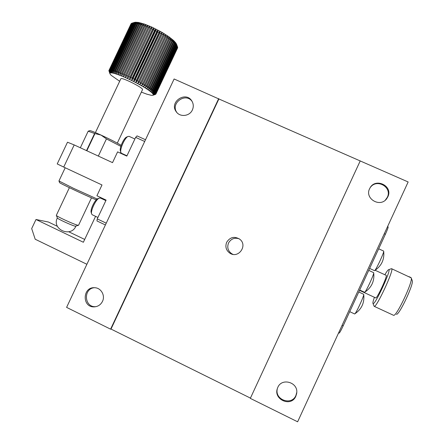 <?xml version="1.0" encoding="UTF-8"?>
<svg xmlns="http://www.w3.org/2000/svg" width="444" height="444" viewBox="0 0 444 444"><rect width="100%" height="100%" fill="white"/><g stroke="black" fill="none" stroke-linecap="round" stroke-linejoin="round"><path stroke-width="0.67" d="M155.938 93.74L153.313 94.727L153.202 94.35L155.938 93.74L177.656 47.636L177.556 47.097M155.899 94.078L153.013 95.221L153.313 94.727L155.899 94.078L177.6 47.758M176.584 44.317L177.306 46.387L175.497 42.513L176.207 44.789L174.769 41.681L175.38 43.878L174.847 43.34L173.882 40.781L174.381 42.896L173.748 42.324L172.833 39.827L173.204 41.858L172.488 41.259L171.628 38.822L171.872 40.765L171.068 40.138L170.291 37.779L170.385 39.627L169.503 38.983L168.82 36.708L168.759 38.462L167.804 37.801L167.227 35.609L167.011 37.268L165.989 36.602L165.534 34.499L165.146 36.064L164.069 35.392L163.747 33.383L163.181 34.854L162.06 34.188L161.882 32.273L161.144 33.655L159.984 33L159.957 31.18L159.041 32.479L157.853 31.835L157.992 30.114L156.893 31.324L155.694 30.703L155.994 29.082L154.723 30.214L153.519 29.62L153.996 28.094L152.547 29.154L151.349 28.588L152.003 27.156L150.388 28.15L149.206 27.622L150.033 26.285L148.263 27.217L147.103 26.729L148.113 25.48L146.187 26.357L145.071 25.919L146.254 24.753L144.189 25.586L143.112 25.197L144.472 24.104L142.274 24.903L141.259 24.564L142.785 23.549L140.465 24.32L139.516 24.037L141.203 23.082L138.778 23.832L137.901 23.61L139.743 22.711L137.229 23.454L136.43 23.288L138.417 22.439L135.825 23.182L135.115 23.077L137.235 22.272L134.582 23.016L133.966 22.977L136.203 22.2L132.989 22.983L135.331 22.233L131.579 23.321L109.418 70.169L110.739 72.872L109.962 70.085L132.19 23.099M177.306 46.387L155.444 92.785L152.919 93.889L155.616 93.029L155.783 93.307L177.578 47.053L176.057 43.279L173.882 40.781L168.82 36.708L161.882 32.273L152.003 27.156L144.472 24.104L138.417 22.439L134.626 22.372M131.546 23.399L109.063 70.352L110.273 72.96L109.984 73.143L109.063 70.352M155.877 93.512L177.633 47.325M155.944 93.9L177.633 47.863M155.444 92.785L155.172 92.457L177.078 45.976M176.207 44.789L154.201 91.486L153.724 91.07L175.769 44.295M176.851 45.627L154.917 92.18L154.54 91.803L176.518 45.171M155.616 93.029L177.45 46.692M174.381 42.896L152.237 89.877L151.571 89.383L173.748 42.324M171.872 40.765L149.6 88.006L148.757 87.451L171.068 40.138M173.204 41.858L150.999 88.972L150.239 88.445L172.488 41.259M168.759 38.462L146.37 85.936L145.382 85.337L167.804 37.801M165.146 36.064L142.657 83.733L141.553 83.111L164.069 35.392M167.011 37.268L144.566 84.848L143.517 84.232L165.989 36.602M170.385 39.627L148.052 86.996L147.136 86.413L169.503 38.983M161.144 33.655L138.578 81.474L137.401 80.847L159.984 33M156.893 31.324L134.277 79.232L133.061 78.627L155.694 30.703M159.041 32.479L136.447 80.347L135.242 79.726L157.853 31.835M152.547 29.154L129.903 77.095L128.699 76.535L151.349 28.588M148.263 27.217L125.619 75.141L124.464 74.642L147.103 26.729M150.388 28.15L127.739 76.091L126.557 75.558L149.206 27.622M154.723 30.214L132.09 78.15L130.875 77.561L153.519 29.62M163.181 34.854L140.654 82.606L139.51 81.979L162.06 34.188M175.38 43.878L153.308 90.72L152.73 90.26L174.847 43.34M144.189 25.586L121.573 73.432L120.513 73.01L143.112 25.197M140.465 24.32L117.904 72.033L116.972 71.706L139.516 24.037M142.274 24.903L119.68 72.694L118.681 72.317L141.259 24.564M137.229 23.454L114.746 70.99L113.975 70.768L136.43 23.288M134.582 23.016L112.199 70.33L111.616 70.219L133.966 22.977M135.825 23.182L113.392 70.613L112.709 70.446L135.115 23.077M138.778 23.832L116.256 71.462L115.401 71.19L137.901 23.61M132.612 23.021L110.345 70.08L109.962 70.085M131.369 23.454L109.235 70.235M131.896 23.188L109.696 70.108M108.924 70.707L109.923 73.732M131.03 23.826L108.902 70.629L109.962 73.826L111.172 75.319L119.669 81.28M133.511 22.966L111.183 70.158L110.695 70.102L132.989 22.983M146.187 26.357L123.554 74.253L122.444 73.787L145.071 25.919M141.347 92.124L146.992 94.217L151.321 95.305L152.769 95.31L155.517 94.4M155.783 93.307L153.202 94.35L152.459 93.351L155.172 92.457M154.201 91.486L151.831 92.729L151.032 92.041L153.724 91.07M154.917 92.18L152.459 93.351L151.831 92.729L154.54 91.803M152.237 89.877L150.072 91.281L148.956 90.465L151.571 89.383M149.6 88.006L147.697 89.588L146.292 88.667L148.757 87.451M150.999 88.972L148.956 90.465L147.697 89.588L150.239 88.445M146.37 85.936L144.766 87.707L143.123 86.708L145.382 85.337M142.657 83.733L141.381 85.692L139.549 84.66L141.553 83.111M144.566 84.848L143.123 86.708L141.381 85.692L143.517 84.232M148.052 86.996L146.292 88.667L144.766 87.707L147.136 86.413M138.578 81.474L137.651 83.616L135.698 82.578L137.401 80.847M134.277 79.232L133.705 81.552L131.69 80.547L133.061 78.627M136.447 80.347L135.698 82.578L133.705 81.552L135.242 79.726M129.903 77.095L129.676 79.576L127.683 78.644L128.699 76.535M125.619 75.141L125.719 77.755L123.804 76.923L124.464 74.642M127.739 76.091L127.683 78.644L125.719 77.755L126.557 75.558M132.09 78.15L131.69 80.547L129.676 79.576L130.875 77.561M140.654 82.606L139.549 84.66L137.651 83.616L139.51 81.979M153.308 90.72L151.032 92.041L150.072 91.281L152.73 90.26M121.573 73.432L121.961 76.152L120.202 75.447L120.513 73.01M117.904 72.033L118.542 74.82L117 74.276L116.972 71.706M119.68 72.694L120.202 75.447L118.542 74.82L118.681 72.317M114.746 70.99L115.579 73.815L114.297 73.443L113.975 70.768M112.199 70.33L113.165 73.16L112.188 72.966L111.616 70.219M113.392 70.613L114.297 73.443L113.165 73.16L112.709 70.446M116.256 71.462L117 74.276L115.579 73.815L115.401 71.19M110.345 70.08L111.377 72.872L110.273 72.96L109.418 70.169M108.891 70.785L109.984 73.143L108.963 70.463M111.183 70.158L112.188 72.966L111.377 72.872L110.695 70.102M123.554 74.253L123.804 76.923L121.961 76.152L122.444 73.787M69.386 187.679L56.333 215.329C55.872 216.117 74.448 224.653 77.894 225.241L78.56 225.247L91.497 197.824M117.299 143.107L142.502 89.677C144.1 88.173 121.223 76.668 120.84 78.804L95.416 132.601M56.355 215.384L57.348 217.96C56.987 218.659 72.394 225.735 75.308 226.212L78.46 225.302M137.651 83.616L161.882 32.273M129.676 79.576L153.996 28.094M127.683 78.644L152.003 27.156M131.69 80.547L155.994 29.082M133.705 81.552L157.992 30.114M135.698 82.578L159.957 31.18M360.123 161.122L250.444 398.107L111.006 329.06L218.875 98.962L408.147 181.962L297.63 421.8L250.322 398.373L360.239 160.883M226.662 242.28C224.986 246.853 226.129 250.533 230.086 253.324C238.511 258.752 247.846 245.543 239.954 239.366C234.587 235.992 230.159 236.963 226.662 242.28M218.875 98.962L174.115 78.982L66.6 307.381L110.595 329.171L111.006 329.06M218.698 98.601L110.595 329.171M239.205 238.789C234.537 237.39 230.98 238.805 228.516 243.035C226.878 247.502 228 251.093 231.868 253.824L232.989 254.368M295.843 396.231L296.636 393.606C298.929 382.256 281.207 377.084 277.583 387.989C272.666 399.317 291.098 407.692 295.843 396.231M387.823 196.825C393.417 185.836 375.052 177.212 369.83 188.317C363.975 198.39 380.247 208.236 386.813 198.535L387.823 196.825M192.374 109.946C193.684 106.937 193.562 104.035 191.997 101.243C186.025 90.459 168.781 102.015 176.262 111.76C179.981 117.432 189.655 116.356 192.374 109.946M102.481 301.382C105.456 295.565 101.093 287.873 94.772 287.729C82.395 286.563 81.829 307.631 94.283 306.865C97.991 306.604 100.727 304.778 102.481 301.382M338.606 332.878L339.099 333.117C339.599 332.983 340.964 330.552 343.184 325.829L385.386 234.238C387.34 229.92 388.256 227.467 388.134 226.878L388.106 226.862M277.311 388.805C274.436 399.811 291.603 406.027 295.904 395.482L296.747 392.452M385.381 200.083L387.323 197.297C392.446 187.396 376.95 178.272 370.446 187.301M192.113 101.437C185.514 91.997 170.024 103.408 176.94 112.598M94.3 287.712C83.05 288.711 84.238 307.47 95.532 306.671L96.015 306.643M74.198 144.927L63.72 167.072L57.221 163.936L67.499 142.219L74.198 144.927L112.526 162.637L117.61 151.865L126.829 156.099L135.648 137.374L137.035 135.886L145.515 139.743M105.4 224.964L96.959 220.957L97.242 218.898L106.105 200.089L96.909 195.765L101.998 184.965L63.72 167.072M376.196 254.179L372.605 261.971M366.117 276.057L362.52 283.86M356.016 297.974L352.419 305.788M135.648 137.374L144.694 141.486M106.244 223.171L97.242 218.898M369.624 268.437L374.514 270.662C375.563 270.973 384.31 252.342 383.677 251.149L383.588 251.038M359.679 290.026L364.585 292.291C365.628 292.613 374.325 273.965 373.698 272.749L373.609 272.633M349.711 311.66L354.639 313.958C355.677 314.296 364.33 295.604 363.708 294.372L363.614 294.25M123.599 154.617L123.821 154.34M129.182 136.391L127.989 136.48C124.697 137.762 119.503 149.584 120.923 152.553L121.401 153.224L126.973 155.788M102.669 199.101L102.775 198.524M100.438 198.057L99.206 198.124C95.837 199.384 90.287 211.067 91.653 214.025L92.308 214.791L97.919 217.455M126.74 137.013L126.54 137.102C123.676 138.223 119.192 148.429 120.424 151.021L120.873 152.403M97.969 198.623L97.73 198.718C94.8 199.817 90.01 209.907 91.192 212.487L91.597 213.853M86.891 264.285L35.198 239.233L31.685 228.588L35.992 219.497L48.435 222.028L57.409 226.34M68.737 231.774L84.693 239.433M35.992 219.497L83.361 242.263L95.577 216.339M396.459 314.341C399.478 314.874 414.185 283.422 412.221 280.614L411.188 277.861C413.358 280.897 396.831 316.184 393.645 315.345L374.203 306.343M411.188 277.861L391.641 268.725C394.433 269.308 376.112 308.674 374.148 306.327L372.954 303.374C372.749 302.642 373.238 300.616 374.414 297.297M408.924 276.634L410.983 277.578M391.192 268.775L391.641 268.725M393.234 315.151L391.708 314.441M384.87 274.747C386.774 271.478 388.045 269.791 388.683 269.675C391.958 268.57 374.952 305.522 373.099 303.546L372.954 303.374M359.518 290.376L375.652 297.874C376.662 299.583 387.784 275.763 386.169 275.341L386.114 275.319M96.254 199.872C84.593 195.016 58.347 182.628 59.563 182.567L58.969 181.008M97.219 199.023L73.488 188.306L58.952 180.963L65.201 167.765M86.508 150.616L94.611 133.478L88.167 131.213L80.336 147.763M120.851 146.365L106.438 138.894L98.329 156.077M94.611 133.478L101.038 135.087L106.438 138.894M121.179 145.343C117.066 142.829 110.351 139.41 101.038 135.087C94.583 132.157 90.859 130.669 89.866 130.625L89.793 130.653M384.288 233.744L385.386 234.238M343.184 325.829L342.091 325.313M176.529 44.172L177.472 46.759M134.76 22.333L132.473 23.01M130.997 23.887L108.941 70.502M152.986 95.232L153.89 94.933M94.983 133.516L86.83 150.766M57.343 217.943C51.465 229.365 70.89 237.951 75.863 226.235M230.086 253.324L231.868 253.824M387.568 226.623L388.134 226.878M296.692 392.873L296.636 393.606M386.319 198.995L386.813 198.535M176.845 112.487L176.262 111.76M95.532 306.671L94.283 306.865M378.677 248.801L383.627 251.054M368.731 270.385L373.648 272.649M358.769 291.997L363.664 294.272M129.054 136.336L134.887 138.994M100.288 197.985L105.861 200.605M374.514 270.662C381.54 266 384.598 259.507 383.683 251.187M364.585 292.291C371.595 287.629 374.636 281.124 373.704 272.783M354.634 313.958C361.632 309.29 364.657 302.775 363.714 294.4M126.54 137.102L127.989 136.48M97.73 198.718L99.206 198.124M388.683 269.675L391.475 268.676M386.169 275.341L375.141 270.274M120.796 152.164L120.346 153.119M89.866 130.625L88.251 131.169"/></g></svg>
